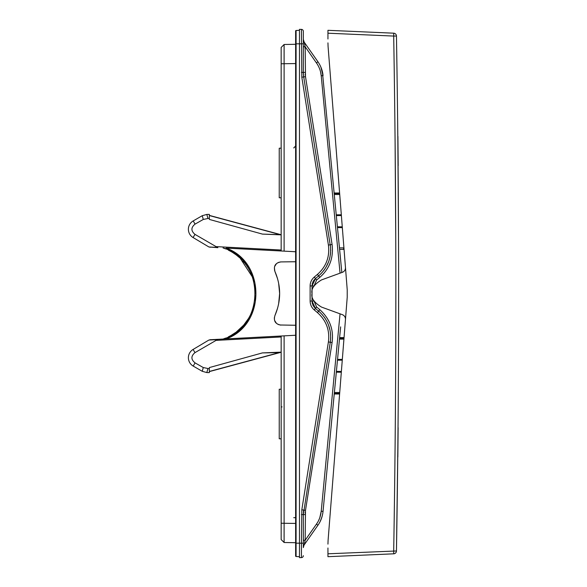 <?xml version="1.0" encoding="UTF-8"?>
<svg xmlns="http://www.w3.org/2000/svg" width="587" height="587" viewBox="0 0 587 587"><rect width="100%" height="100%" fill="white"/><g stroke="black" fill="none" stroke-linecap="round" stroke-linejoin="round"><path stroke-width="0.88" d="M280.41 352.449L209.339 371.608L279.207 352.611A9.641 7.697 -91 0 1 281.166 352.156M295.621 251.75L226.142 248.103C265.816 262.184 265.816 324.809 226.142 338.897M193.211 220.917L202.214 215.715L193.211 220.917A9.641 9.641 0 0 0 193.094 237.552L208.928 246.98L217.88 247.67L194.987 234.374C190.885 230.926 190.907 227.507 195.053 224.117L193.211 220.917M339.22 245.212L339.447 247.619M345.317 269.073A4.821 4.821 0 0 0 345.464 267.437L344.048 249.394L339.616 249.394L341.825 272.522L322.373 71.629M340.643 260.136L341.825 272.522M281.166 234.727L262.426 234.096L281.166 234.859M320.561 71.915L321.221 75.796C320.854 71.335 319.269 67.028 316.459 62.882L317.941 61.774C320.95 66.221 322.645 70.829 323.041 75.613L320.862 67.043L321.713 69.295M317.325 64.196L305.159 46.747L304.205 42.161L317.941 61.774M321.845 69.721L321.192 67.857M317.538 522.459L316.459 524.118L317.941 525.226L304.205 544.839L305.159 540.253L316.459 524.118C319.079 520.493 320.663 516.186 321.221 511.204L340.049 313.832M304.242 544.714L304.205 544.839A4.821 4.821 0 0 0 303.332 547.598L303.332 514.601L303.332 540.253L305.159 540.253L305.497 510.374L332.081 342.537C333.871 329.674 329.769 318.704 319.776 309.635L316.591 306.964L313.84 300.537M313.84 286.463L316.591 280.036L319.776 277.365C329.571 268.824 333.673 257.854 332.081 244.463L305.497 76.626L305.159 46.747L303.332 46.747L303.332 72.399L303.332 31.309A1.93 1.93 0 0 0 301.439 29.387L299.48 29.35L299.48 557.65L301.439 557.613L299.48 557.65M304.205 42.161L304.205 42.161A4.821 4.821 0 0 1 303.332 39.402L303.332 46.747M330.584 247.369L303.508 75.576M303.45 75.004L303.332 72.399L303.692 76.926L305.497 76.626M320.48 274.224L322.124 272.507M323.635 270.688L325.044 268.729M326.196 266.865L328.617 261.685M329.336 259.513L329.938 257.121M330.356 254.765L330.606 252.388M330.686 250.7L330.694 249.989M320.583 312.878L315.454 308.439L312.013 301.058L312.057 284.996M312.189 284.115L312.394 283.257M312.688 282.406L313.054 281.584M313.48 280.835L314.647 279.324M316.591 306.964L315.454 308.439L314.757 307.793M314.17 307.133L313.641 306.414M313.179 305.644L312.783 304.844M312.482 304.029L312.079 302.166M330.569 339.778L330.686 337.408M330.635 335.038L330.415 332.631M330.07 330.503L328.493 324.971M327.605 322.865L326.497 320.663M325.264 318.609L323.899 316.657M322.828 315.307L322.373 314.771M305.159 514.601L303.332 514.601L303.369 513.243M303.398 512.664L303.626 510.521M303.927 545.286L304.169 544.89A4.821 4.821 0 0 0 303.971 545.213L303.971 545.213A4.821 4.821 0 0 1 304.205 544.839M303.743 545.661A4.821 4.821 0 0 0 303.508 546.321A4.821 4.821 0 0 1 303.743 545.661A4.821 4.821 0 0 0 303.574 546.093M303.34 547.502L303.34 547.473A4.821 4.821 0 0 1 303.369 547.025A4.821 4.821 0 0 0 303.332 547.561L303.34 547.532M319.189 519.202L318.477 520.742M322.366 515.393L322.747 513.537M321.852 517.264L320.098 521.616L321.852 517.264M319.849 517.477L321.221 511.204L323.041 511.387L340.643 326.864M281.166 389.196L279.236 389.225L279.236 438.783L281.166 438.819M296.083 556.505L299.48 556.689L296.083 556.505A0.484 0.484 0 0 1 295.621 556.028A0.484 0.484 0 0 0 296.083 556.505L296.083 543.188L295.621 543.188L295.621 556.028L295.621 30.972A0.484 0.484 0 0 1 296.083 30.495L299.48 30.311L296.083 30.495L296.083 43.812L303.332 43.812M301.439 557.613A1.93 1.93 0 0 0 303.332 555.691A1.93 1.93 0 0 1 301.439 557.613A1.93 1.93 0 0 0 303.332 555.691A1.93 1.93 0 0 1 301.439 557.613L301.439 543.188L303.332 543.188L303.332 544.971M295.621 43.812L296.083 43.812L296.083 543.188L301.439 543.188L301.821 509.773L328.404 341.935C329.909 330.29 326.255 320.502 317.435 312.585L314.25 309.914C311.594 307.639 310.215 304.69 310.119 301.058L310.119 285.942C310.149 282.442 311.528 279.493 314.25 277.086L317.435 274.415C326.211 266.608 329.865 256.827 328.404 245.065L301.821 77.227L301.439 29.387L299.48 29.35M301.439 29.387A1.93 1.93 0 0 1 303.332 31.309A1.93 1.93 0 0 0 301.439 29.387M303.56 511.006L303.413 512.51M303.362 513.368L303.34 514.256M303.354 73.338L303.435 74.754M303.523 75.701L303.64 76.589M303.934 41.728L304.169 42.11A4.821 4.821 0 0 1 303.971 41.787L303.332 40.129M303.795 41.442A4.821 4.821 0 0 1 303.618 41.024M304.961 45.661L304.858 44.935M304.726 44.15L304.33 42.572M319.115 63.601L320.098 65.384L319.115 63.601M322.747 73.463L323.033 75.591M279.933 324.993L295.621 325.264M339.447 339.381L339.22 341.788M284.108 251.141L284.108 44.495L281.166 47.437L281.166 250.987L226.142 248.103M217.109 247.384L208.928 246.98L217.88 247.67M225.599 248.903L224.85 248.602M232.577 252.454L235.959 254.736M236.436 255.096L239.665 257.781M240.252 258.317L252.821 277.629M254.692 284.695L254.897 285.869M255.448 291.049L255.506 293.5M254.384 303.839L252.065 311.381M248.661 318.264L243.678 325.125M243.664 325.147L236.312 332M235.879 332.315L230.889 335.537M231.029 251.537L228.372 250.15M239.026 257.209L236.649 255.257M236.378 255.052L235.981 254.758M232.232 252.241L231.645 251.896M248.272 268.098L247.692 267.188M245.718 264.377L245.205 263.717M244.676 263.057L243.803 262.015M248.69 318.205L250.744 314.397M255 300.471L255.426 296.354M255.448 291.115L255.007 286.559M254.046 281.731L252.821 277.644M252.52 276.8L250.854 272.838M245.637 322.725L245.99 322.256M236.458 331.882L237.009 331.464M224.219 338.633L224.982 338.347M228.409 336.835L231.293 335.309M223.06 339.059L209.838 339.748L223.06 339.059C265.493 326.966 265.493 260.034 223.06 247.941L225.342 248.8M217.109 339.616L208.884 340.049L193.094 349.448A9.641 9.641 0 0 0 193.211 366.083L195.053 362.883C190.907 359.493 190.885 356.074 194.987 352.626L217.88 339.33L295.621 335.25M209.339 372.613L206.859 372.569L209.339 372.613L209.339 367.579L262.426 352.904L281.166 352.141M274.393 267.723L274.848 271.26L277.563 278.737M278.649 283.33L279.61 293.317M279.61 293.683L278.649 303.67M277.563 308.263L274.914 315.593C281.217 300.867 281.217 286.133 274.914 271.407C273.403 265.97 275.428 262.807 280.997 261.912L279.948 262.007M278.891 324.728L277.431 324.017L278.891 324.728M276.323 323.129L274.745 320.678L276.323 323.129M274.393 319.277L274.364 317.626L274.393 319.277M278.891 262.272L277.431 262.983M276.33 263.864L274.745 266.322M295.621 261.736L280.997 261.912M279.948 324.993L280.997 325.088C275.428 324.193 273.403 321.03 274.914 315.593M274.562 270.424L274.914 271.407L274.562 270.424M209.339 215.554L279.207 234.389A9.641 7.697 -89 0 0 281.166 234.844M195.053 362.883L203.285 367.55L209.339 368.79M262.426 234.096L209.339 219.421L209.339 218.21L203.285 219.45L195.053 224.117M193.211 366.083L202.244 371.3L206.859 372.569M209.339 218.21L209.339 214.387L206.822 214.431L202.214 215.715M317.941 525.226C320.744 521.337 322.439 516.721 323.041 511.387M319.196 523.259L320.047 521.704M320.869 519.95L322.226 515.951M281.166 148.181L279.236 148.218L279.236 197.775L281.166 197.804M281.43 539.827L284.108 542.505L295.621 542.711L284.108 542.505L281.166 539.563L281.166 336.013M281.166 154.608L281.166 148.827M304.792 44.502L305.159 49.293L305.159 46.747M284.108 542.505L284.108 335.859M281.43 47.173L284.108 44.495L295.621 44.289L284.108 44.495L284.093 44.935M284.093 45.426L284.086 47.804M284.086 49.902L284.093 59.514M284.093 527.486L284.086 537.098M284.086 539.196L284.093 541.845M209.368 247.002L210.256 247.274M231.117 335.412L228.365 336.857M225.569 338.105L223.199 339.007M237.17 331.339L236.634 331.75M248.264 318.917L247.699 319.805M245.718 322.623L245.197 323.29M244.684 323.936L243.803 324.985M248.675 268.765L250.744 272.603M252.645 277.137L253.98 281.474M255 286.522L255.426 290.77M255.44 295.965L255.007 300.441M254.046 305.269L252.828 309.342M252.52 310.207L250.854 314.162M242.857 260.951L243.678 261.875M245.645 264.282L245.982 264.73M246.525 265.478L247.472 266.858M231.579 251.86L232.144 252.19M236.517 255.154L236.979 255.514M228.482 250.201L231.293 251.691M304.932 541.515L304.858 542.072M303.369 547.025A4.821 4.821 0 0 0 303.332 547.561M313.84 285.942L312.013 285.942L315.454 278.561L318.638 275.89C327.95 267.613 331.824 257.238 330.276 244.764L332.081 244.463M301.439 514.601L303.332 514.601L330.276 342.236C331.875 329.879 327.994 319.504 318.638 311.11L319.776 309.635M303.369 73.801L303.42 74.622M334.238 192.998L339.609 192.998L328.089 46.666L347.218 289.721L347.218 297.279L328.089 540.333L339.609 394.002L334.238 394.002M339.616 337.606L344.048 337.606L345.464 319.563A4.821 4.821 0 0 0 345.317 317.927M397.839 448.182L396.46 550.973A2.891 2.891 0 0 1 393.701 553.812L327.942 556.689L327.942 548.009M393.708 550.254L393.701 550.929C394.838 481.956 395.528 414.393 395.748 348.245C396.13 246.313 395.447 142.259 393.701 36.071L327.942 33.202L327.942 38.991M345.061 269.778A4.821 4.821 0 0 1 344.276 271.011M343.733 271.532A4.821 4.821 0 0 1 342.309 272.346L321.529 279.911C314.104 284.438 310.927 288.973 312.013 293.5C310.927 298.027 314.104 302.562 321.529 307.089L342.309 314.654A4.821 4.821 0 0 1 343.733 315.468M344.276 315.989A4.821 4.821 0 0 1 345.061 317.222M345.464 267.437C345.538 269.793 344.481 271.429 342.309 272.346M342.309 314.654C344.481 315.571 345.538 317.207 345.464 319.563M327.942 42.88L328.089 46.666M327.942 33.202L327.942 30.311L393.701 33.188A2.891 2.891 0 0 1 396.46 36.027C398.213 142.23 398.896 246.305 398.514 348.252C398.287 414.422 397.604 481.993 396.46 550.973L327.942 553.798M395.073 138.848L395.748 237.757M395.843 293.537L395.748 349.243M343.542 248.815L344.004 248.815M339.653 193.563L334.289 193.549M336.395 215.612L341.385 215.546M342.272 226.853L337.459 226.795M336.322 214.835L341.318 214.776M342.331 227.631L337.532 227.573M334.289 393.451L339.653 393.437L334.289 393.451M344.004 338.185L339.565 338.171M337.459 360.205L342.272 360.147M341.385 371.454L336.395 371.388M337.532 359.427L342.331 359.369M341.318 372.224L336.322 372.165M328.089 540.333L327.942 544.12M397.839 138.818L398.514 237.742M398.61 293.537L398.514 349.258M393.701 33.188L393.701 36.071L396.46 36.027M398.125 427.666L397.839 457.002L398.125 427.666M398.177 165.71L397.905 136.375L398.177 165.71M340.049 273.168L321.221 75.796L323.041 75.613M305.159 72.399L301.439 72.399M319.776 277.365L317.435 274.415M316.591 280.036L315.454 278.561L312.013 285.942L310.119 285.942M313.84 301.058L312.013 301.058L315.454 308.439L314.25 309.914M332.081 342.537L328.404 341.935M305.497 510.374L301.821 509.773M305.211 74.035L305.321 75.312M305.291 512.003L305.196 513.273M328.404 245.065L330.276 244.764M301.821 77.227L303.692 76.926M215.891 340.394L281.166 336.975M281.166 250.025L215.891 246.606M194.987 352.626L193.094 349.448M203.285 367.55L202.244 371.3M207.871 368.775L206.822 372.569M262.426 352.904L279.207 352.611L209.339 371.446M282.112 406.923L281.166 406.923M295.621 517.675L293.727 517.675M281.166 523.23L295.621 523.428M295.621 63.572L281.166 63.77M207.871 218.225L206.822 214.431M203.285 219.45L202.244 215.7M193.094 237.552L194.987 234.374M317.435 312.585L318.638 311.11M310.119 301.058L312.013 301.058M314.25 277.086L315.454 278.561M339.477 247.883L343.923 247.875M339.726 194.51L334.377 194.495M334.377 392.505L339.726 392.49M343.923 339.125L339.477 339.117M393.701 553.812L393.701 550.929M303.332 547.598L303.971 545.213M303.406 546.798L303.626 545.961M223.06 247.941L223.911 248.25M293.727 147.961L295.621 146.031M304.169 42.11L303.332 39.395M280.41 234.551L209.339 215.392"/></g></svg>
